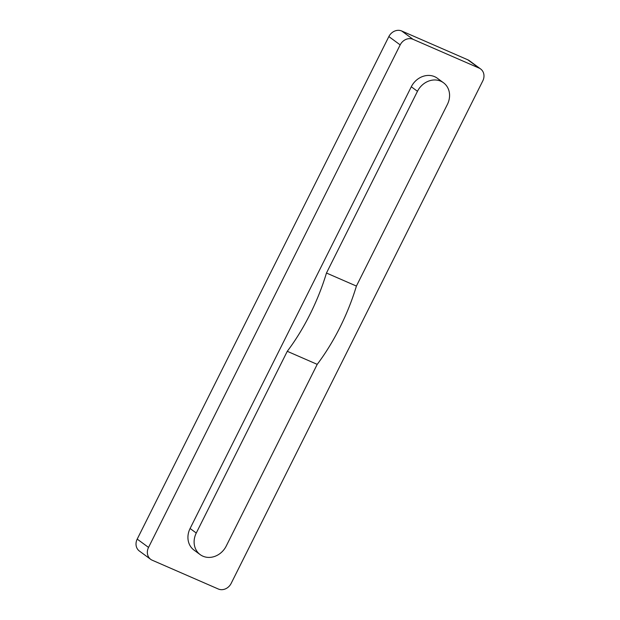 <?xml version="1.0" encoding="UTF-8"?>
<svg xmlns="http://www.w3.org/2000/svg" width="620" height="620" viewBox="0 0 620 620"><rect width="100%" height="100%" fill="white"/><g stroke="black" fill="none" stroke-linecap="round" stroke-linejoin="round"><path stroke-width="0.93" d="M356.415 286.068A128.906 62.674 -66.5 0 1 317.215 364.358L287.269 351.308A128.906 62.674 -66.5 0 0 326.469 273.025L417.469 91.303A18.693 16.236 126.3 0 1 443.502 82.762A18.693 16.236 126.3 0 1 447.415 104.354L356.415 286.068L326.469 273.025M443.502 82.762L437.325 78.228A18.693 16.236 -53.7 0 0 411.293 86.769L190.092 528.496A18.693 16.236 126.3 0 0 194.006 550.087L200.183 554.621A18.693 16.236 126.3 0 0 226.215 546.081L317.215 364.358M190.092 528.496L196.269 533.029A18.693 16.236 126.3 0 0 200.183 554.621M400.179 44.888L388.856 36.58A10.315 8.959 -53.7 0 1 401.714 31L467.805 59.799L479.128 68.107L413.044 39.316A10.315 8.959 -53.7 0 0 400.179 44.888L148.536 547.421L137.206 539.113A10.315 8.959 -53.7 0 0 139.368 551.025L150.691 559.341A10.315 8.959 -53.7 0 1 148.536 547.421M479.128 68.107A10.315 8.959 -53.7 0 1 480.632 68.975A10.315 8.959 -53.7 0 1 482.794 80.887L231.144 583.42A10.315 8.959 -53.7 0 1 218.287 589L152.195 560.201A10.315 8.959 -53.7 0 1 150.691 559.341M196.269 533.029L287.269 351.308M467.805 59.799A10.315 8.959 -53.7 0 1 469.309 60.659L480.632 68.975M388.856 36.58L137.206 539.113M411.293 86.769L417.469 91.303M413.044 39.316L401.714 31"/></g></svg>
